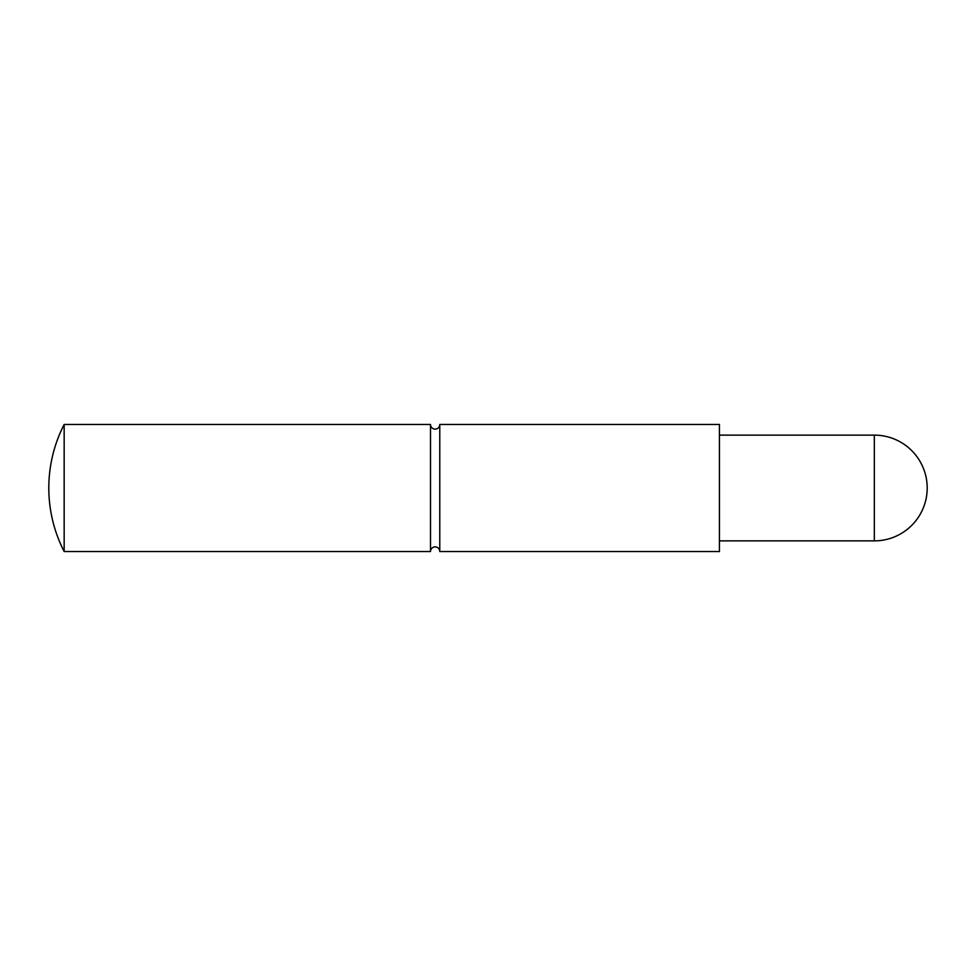 <?xml version="1.0" encoding="UTF-8"?>
<svg xmlns="http://www.w3.org/2000/svg" width="976" height="976" viewBox="0 0 976 976"><rect width="100%" height="100%" fill="white"/><g stroke="black" fill="none" stroke-linecap="round" stroke-linejoin="round"><path stroke-width="1.46" d="M439.773 551.538A4.636 4.636 0 0 0 435.137 546.902A4.636 4.636 0 0 0 430.501 551.538L430.501 424.462A4.636 4.636 0 0 0 435.137 429.098A4.636 4.636 0 0 0 439.773 424.462L719.422 424.462L719.422 551.538L439.773 551.538L439.773 424.462M874.325 540.875L874.325 435.125A52.875 52.875 0 0 1 927.2 488A52.875 52.875 0 0 1 874.325 540.875L719.422 540.875M874.325 435.125L719.422 435.125M430.501 424.462L64.16 424.462A139.129 139.129 0 0 0 64.16 551.538L64.16 424.462M430.501 551.538L64.16 551.538"/></g></svg>
